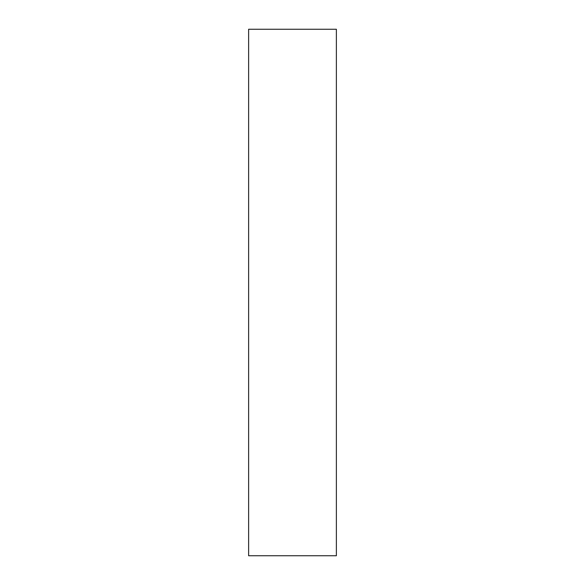 <?xml version="1.0" encoding="UTF-8"?>
<svg xmlns="http://www.w3.org/2000/svg" width="585" height="585" viewBox="0 0 585 585"><rect width="100%" height="100%" fill="white"/><g stroke="black" fill="none" stroke-linecap="round" stroke-linejoin="round"><path stroke-width="0.44" stroke-dasharray="2.92 2.19" d="M336.375 555.75L248.625 555.75L248.625 29.25L336.375 29.25L336.375 555.75"/><path stroke-width="0.88" d="M336.375 555.75L248.625 555.75L248.625 29.25L336.375 29.25L336.375 555.75"/></g></svg>
